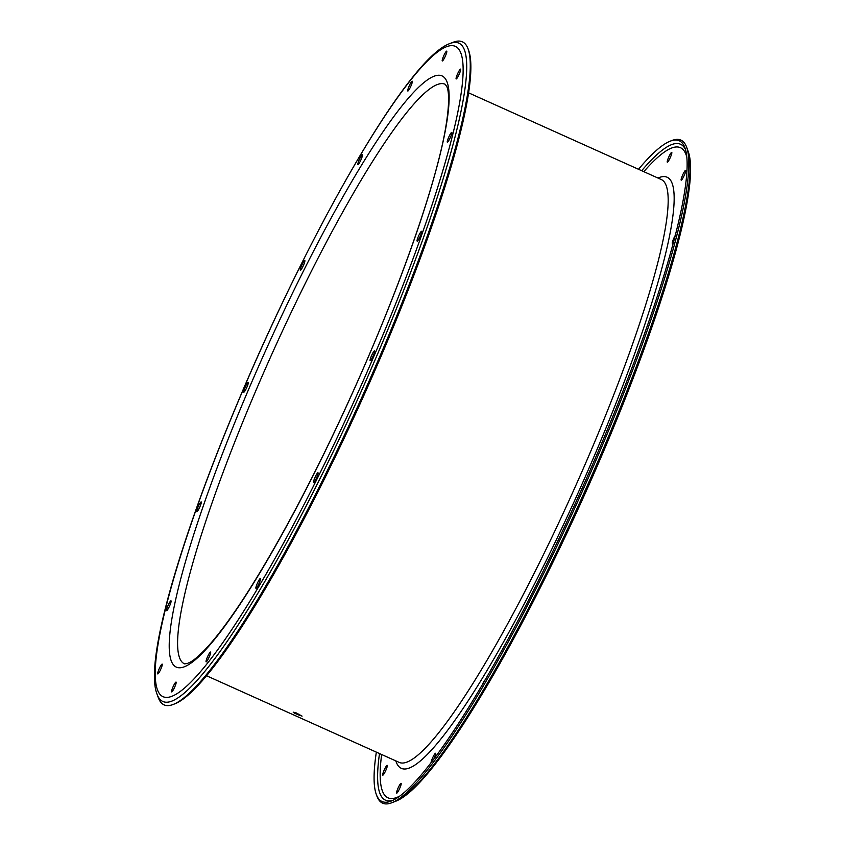 <?xml version="1.0" encoding="UTF-8"?>
<svg xmlns="http://www.w3.org/2000/svg" width="845" height="845" viewBox="0 0 845 845"><rect width="100%" height="100%" fill="white"/><g stroke="black" fill="none" stroke-linecap="round" stroke-linejoin="round"><path stroke-width="1.27" d="M468.658 92.876L661.244 179.51A319.547 47.637 114.2 0 1 664.286 181.981A319.547 47.637 114.2 0 1 568.358 502.025A319.547 47.637 114.2 0 1 399.062 762.348L206.476 675.715M396.622 793.096A5.387 0.803 -65.8 0 0 396.675 793.138A5.387 0.803 -65.8 0 0 399.527 788.744A5.387 0.803 -65.8 0 0 401.143 783.347A5.387 0.803 -65.8 0 0 401.09 783.315A5.387 0.803 -65.8 0 0 398.238 787.698A5.387 0.803 -65.8 0 0 396.622 793.096M171.598 691.865A5.387 0.803 -65.8 0 0 171.641 691.907A5.387 0.803 -65.8 0 0 174.503 687.524A5.387 0.803 -65.8 0 0 176.119 682.126A5.387 0.803 -65.8 0 0 176.066 682.084A5.387 0.803 -65.8 0 0 173.214 686.467A5.387 0.803 -65.8 0 0 171.598 691.865M434.013 758.694A5.387 0.803 -65.8 0 0 435.629 753.296A5.387 0.803 -65.8 0 0 435.576 753.265A5.387 0.803 -65.8 0 0 433.073 756.909A5.387 0.803 -65.8 0 0 431.045 762.602M206.085 661.815A5.387 0.803 -65.8 0 0 206.127 661.857A5.387 0.803 -65.8 0 0 208.99 657.473A5.387 0.803 -65.8 0 0 210.606 652.076A5.387 0.803 -65.8 0 0 210.553 652.034A5.387 0.803 -65.8 0 0 207.701 656.417A5.387 0.803 -65.8 0 0 206.085 661.815M255.919 588.31A5.387 0.803 -65.8 0 0 255.972 588.352A5.387 0.803 -65.8 0 0 258.823 583.969A5.387 0.803 -65.8 0 0 260.44 578.571A5.387 0.803 -65.8 0 0 260.387 578.529A5.387 0.803 -65.8 0 0 257.535 582.913A5.387 0.803 -65.8 0 0 255.919 588.31M313.516 482.548A5.387 0.803 -65.8 0 0 313.569 482.59A5.387 0.803 -65.8 0 0 316.421 478.196A5.387 0.803 -65.8 0 0 318.037 472.809A5.387 0.803 -65.8 0 0 317.995 472.767A5.387 0.803 -65.8 0 0 315.132 477.15A5.387 0.803 -65.8 0 0 313.516 482.548M370.121 360.614A5.387 0.803 -65.8 0 0 370.163 360.657A5.387 0.803 -65.8 0 0 373.025 356.273A5.387 0.803 -65.8 0 0 374.641 350.876A5.387 0.803 -65.8 0 0 374.588 350.833A5.387 0.803 -65.8 0 0 371.737 355.227A5.387 0.803 -65.8 0 0 370.121 360.614M417.092 241.089A5.387 0.803 -65.8 0 0 417.145 241.131A5.387 0.803 -65.8 0 0 419.997 236.748A5.387 0.803 -65.8 0 0 421.613 231.35A5.387 0.803 -65.8 0 0 421.56 231.308A5.387 0.803 -65.8 0 0 418.708 235.702A5.387 0.803 -65.8 0 0 417.092 241.089M675.409 235.174A5.387 0.803 -65.8 0 0 673.043 240.149A5.387 0.803 -65.8 0 0 672.324 243.392A5.387 0.803 -65.8 0 0 672.366 243.434A5.387 0.803 -65.8 0 0 673.571 242.177M447.29 142.161A5.387 0.803 -65.8 0 0 447.343 142.203A5.387 0.803 -65.8 0 0 450.195 137.819A5.387 0.803 -65.8 0 0 451.811 132.422A5.387 0.803 -65.8 0 0 451.758 132.38A5.387 0.803 -65.8 0 0 448.906 136.774A5.387 0.803 -65.8 0 0 447.29 142.161M456.12 78.902A5.387 0.803 -65.8 0 0 456.173 78.944A5.387 0.803 -65.8 0 0 459.025 74.55A5.387 0.803 -65.8 0 0 460.641 69.153A5.387 0.803 -65.8 0 0 460.599 69.121A5.387 0.803 -65.8 0 0 457.736 73.504A5.387 0.803 -65.8 0 0 456.12 78.902M681.154 180.122A5.387 0.803 -65.8 0 0 681.197 180.165A5.387 0.803 -65.8 0 0 684.059 175.781A5.387 0.803 -65.8 0 0 685.675 170.384A5.387 0.803 -65.8 0 0 685.622 170.341A5.387 0.803 -65.8 0 0 682.771 174.725A5.387 0.803 -65.8 0 0 681.154 180.122M442.241 60.924A5.387 0.803 -65.8 0 0 442.294 60.967A5.387 0.803 -65.8 0 0 445.146 56.573A5.387 0.803 -65.8 0 0 446.762 51.175A5.387 0.803 -65.8 0 0 446.709 51.144A5.387 0.803 -65.8 0 0 443.857 55.527A5.387 0.803 -65.8 0 0 442.241 60.924M667.265 162.145A5.387 0.803 -65.8 0 0 667.318 162.187A5.387 0.803 -65.8 0 0 670.169 157.804A5.387 0.803 -65.8 0 0 671.786 152.406A5.387 0.803 -65.8 0 0 671.733 152.364A5.387 0.803 -65.8 0 0 668.881 156.748A5.387 0.803 -65.8 0 0 667.265 162.145M407.755 90.975A5.387 0.803 -65.8 0 0 407.808 91.017A5.387 0.803 -65.8 0 0 410.659 86.623A5.387 0.803 -65.8 0 0 412.275 81.226A5.387 0.803 -65.8 0 0 412.223 81.194A5.387 0.803 -65.8 0 0 409.371 85.577A5.387 0.803 -65.8 0 0 407.755 90.975M357.921 164.479A5.387 0.803 -65.8 0 0 357.963 164.511A5.387 0.803 -65.8 0 0 360.815 160.127A5.387 0.803 -65.8 0 0 362.442 154.73A5.387 0.803 -65.8 0 0 362.389 154.688A5.387 0.803 -65.8 0 0 359.537 159.082A5.387 0.803 -65.8 0 0 357.921 164.479M300.313 270.242A5.387 0.803 -65.8 0 0 300.366 270.284A5.387 0.803 -65.8 0 0 303.218 265.89A5.387 0.803 -65.8 0 0 304.834 260.503A5.387 0.803 -65.8 0 0 304.781 260.461A5.387 0.803 -65.8 0 0 301.929 264.844A5.387 0.803 -65.8 0 0 300.313 270.242M243.719 392.164A5.387 0.803 -65.8 0 0 243.772 392.207A5.387 0.803 -65.8 0 0 246.624 387.823A5.387 0.803 -65.8 0 0 248.24 382.426A5.387 0.803 -65.8 0 0 248.187 382.384A5.387 0.803 -65.8 0 0 245.335 386.778A5.387 0.803 -65.8 0 0 243.719 392.164M196.737 511.69A5.387 0.803 -65.8 0 0 196.79 511.732A5.387 0.803 -65.8 0 0 199.642 507.349A5.387 0.803 -65.8 0 0 201.268 501.951A5.387 0.803 -65.8 0 0 201.216 501.909A5.387 0.803 -65.8 0 0 198.364 506.303A5.387 0.803 -65.8 0 0 196.737 511.69M166.539 610.618A5.387 0.803 -65.8 0 0 166.592 610.66A5.387 0.803 -65.8 0 0 169.444 606.277A5.387 0.803 -65.8 0 0 171.06 600.879A5.387 0.803 -65.8 0 0 171.007 600.837A5.387 0.803 -65.8 0 0 168.155 605.221A5.387 0.803 -65.8 0 0 166.539 610.618M382.732 775.118A5.387 0.803 -65.8 0 0 382.785 775.161A5.387 0.803 -65.8 0 0 385.637 770.767A5.387 0.803 -65.8 0 0 387.253 765.369A5.387 0.803 -65.8 0 0 387.211 765.338A5.387 0.803 -65.8 0 0 384.348 769.721A5.387 0.803 -65.8 0 0 382.732 775.118M157.709 673.887A5.387 0.803 -65.8 0 0 157.762 673.93A5.387 0.803 -65.8 0 0 160.613 669.546A5.387 0.803 -65.8 0 0 162.229 664.149A5.387 0.803 -65.8 0 0 162.177 664.107A5.387 0.803 -65.8 0 0 159.325 668.49A5.387 0.803 -65.8 0 0 157.709 673.887M449.793 43.591L453.205 42.25A363.53 54.196 114.2 0 1 465.817 44.627A363.53 54.196 114.2 0 1 468.109 48.957A363.53 54.196 114.2 0 1 362.642 395.576A363.53 54.196 114.2 0 1 173.246 704.434A363.53 54.196 114.2 0 1 160.635 702.068A363.53 54.196 114.2 0 1 158.342 697.738L157.085 694.294C142.456 658.097 189.301 509.229 259.278 352.766C330.427 194.276 412.571 56.721 449.793 43.591A360.878 53.795 114.2 0 1 462.31 45.947A360.878 53.795 114.2 0 1 348.003 420.387A360.878 53.795 114.2 0 1 159.356 698.593A360.878 53.795 114.2 0 1 157.085 694.294M468.109 48.957L468.711 50.605A362.262 54.006 114.2 0 1 363.625 396.009A362.262 54.006 114.2 0 1 174.873 703.8L173.246 704.434M638.524 169.285A362.262 54.006 114.2 0 1 670.127 141.2A362.262 54.006 114.2 0 1 682.686 143.565A362.262 54.006 114.2 0 1 684.968 147.886A362.262 54.006 114.2 0 1 579.881 493.3A362.262 54.006 114.2 0 1 391.14 801.081A362.262 54.006 114.2 0 1 378.581 798.715A362.262 54.006 114.2 0 1 376.289 794.395A362.262 54.006 114.2 0 1 376.342 752.124M670.127 141.2L671.754 140.566A363.53 54.196 114.2 0 1 684.365 142.932A363.53 54.196 114.2 0 1 686.658 147.262A363.53 54.196 114.2 0 1 581.202 493.892A363.53 54.196 114.2 0 1 391.795 802.75A363.53 54.196 114.2 0 1 379.183 800.373A363.53 54.196 114.2 0 1 376.891 796.043L376.289 794.395M296.215 712.905L302.077 716.137L294.641 713.328L293.194 712.145L296.215 712.905M485.093 679.887A5.387 0.803 -65.8 0 0 482.432 684.418M294.958 712.588L294.641 713.328M299.489 714.374L299.077 715.324M173.172 664.529A324.036 48.302 114.2 0 1 275.808 328.325A324.036 48.302 114.2 0 1 445.188 78.511A324.036 48.302 114.2 0 1 342.542 414.726A324.036 48.302 114.2 0 1 173.172 664.529M445.199 84.289A317.752 47.373 -65.8 0 0 276.854 343.144A317.752 47.373 -65.8 0 0 181.474 661.403A317.752 47.373 -65.8 0 0 184.485 663.853L187.337 663.505C190.928 661.73 192.945 661.762 204.86 649.794C212.908 641.387 222.161 629.694 232.629 614.727C266.428 566.541 310.675 485.051 349.714 398.956C397.435 294.387 435.682 186.227 445.547 128.44C450.554 99.097 448.177 89.338 446.836 86.665L445.199 84.289M159.568 693.829A356.442 53.14 114.2 0 1 272.47 324.005A356.442 53.14 114.2 0 1 458.793 49.211A356.442 53.14 114.2 0 1 345.88 419.046A356.442 53.14 114.2 0 1 159.568 693.829M657.991 178.041A324.036 48.302 114.2 0 1 670.212 179.742A324.036 48.302 114.2 0 1 567.565 515.946A324.036 48.302 114.2 0 1 398.196 765.76A324.036 48.302 114.2 0 1 395.809 760.88M643.827 171.672A356.442 53.14 114.2 0 1 683.816 150.442A356.442 53.14 114.2 0 1 686.9 157.445M399.579 796.18A356.442 53.14 114.2 0 1 384.591 795.06A356.442 53.14 114.2 0 1 381.644 754.511M641.682 170.711A359.611 53.605 114.2 0 1 683.964 147.041A359.611 53.605 114.2 0 1 685.559 149.702M392.883 800.31A359.611 53.605 114.2 0 1 382.077 797.395A359.611 53.605 114.2 0 1 379.5 753.55M395.207 801.409C432.429 788.279 514.573 650.724 585.722 492.234C655.699 335.771 702.544 186.903 687.914 150.706A360.878 53.795 114.2 0 1 583.23 494.8A360.878 53.795 114.2 0 1 395.207 801.409L391.795 802.75M687.914 150.706L686.658 147.262"/></g></svg>
